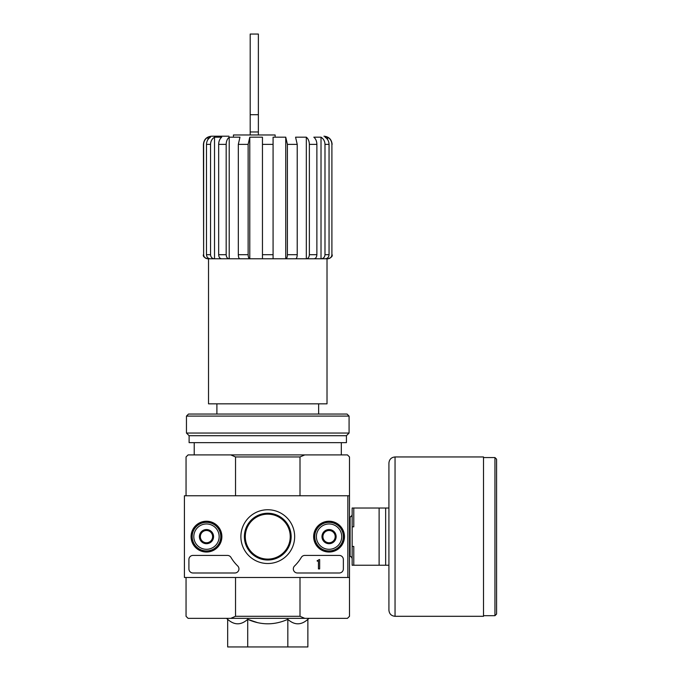 <?xml version="1.0" encoding="UTF-8"?>
<svg xmlns="http://www.w3.org/2000/svg" width="681" height="681" viewBox="0 0 681 681"><rect width="100%" height="100%" fill="white"/><g stroke="black" fill="none" stroke-linecap="round" stroke-linejoin="round"><path stroke-width="1.02" d="M233.447 136.2L233.447 134.974L275.124 134.974L275.124 136.2M245.296 536.628A22.473 22.473 0 0 1 279.006 517.168A22.473 22.473 0 0 1 279.006 556.088A22.473 22.473 0 0 1 245.296 536.628M327.595 257.912L327.799 258.78C330.294 258.533 331.656 257.171 331.902 254.694L331.902 144.372C331.766 141.205 330.336 138.813 327.595 137.179L325.075 137.179C327.604 138.796 328.932 141.197 329.051 144.372L329.051 254.694C328.829 257.18 327.561 258.542 325.263 258.78L321.202 258.78C323.492 258.542 324.76 257.18 324.99 254.694L324.99 144.372C324.871 141.197 323.543 138.796 321.015 137.179L313.83 137.179C315.771 138.796 316.784 141.197 316.878 144.372L316.878 254.694C316.699 257.18 315.737 258.542 313.975 258.78L306.467 258.78C308.221 258.542 309.183 257.18 309.361 254.694L309.361 144.372C309.268 141.197 308.255 138.796 306.322 137.179L295.571 137.179L297.222 144.372L297.222 254.694C297.129 257.18 296.601 258.542 295.648 258.78L285.833 258.78C286.786 258.542 287.305 257.18 287.408 254.694L287.408 144.372L285.756 137.179L285.756 258.78L262.457 258.78L262.457 137.179L249.782 137.179L249.782 258.78L207.943 258.78L207.943 257.912M285.756 137.179L273.081 137.179L273.081 258.78L239.891 258.78C238.937 258.542 238.418 257.18 238.316 254.694L238.316 144.372L239.967 137.179L229.216 137.179L229.216 258.78L221.563 258.78C219.81 258.542 218.839 257.18 218.661 254.694L218.661 144.372C218.754 141.197 219.767 138.796 221.708 137.179L214.524 137.179L214.524 258.78L210.276 258.78C207.977 258.542 206.718 257.18 206.488 254.694L206.488 144.372C206.607 141.197 207.935 138.796 210.463 137.179L207.943 137.179L207.943 139.579M316.878 144.372L309.361 144.372C309.268 141.197 308.255 138.796 306.322 137.179L306.322 258.78L285.833 258.78M329.051 144.372L324.99 144.372C324.871 141.197 323.543 138.796 321.015 137.179L321.015 258.78L306.467 258.78M327.595 258.78L321.202 258.78M327.595 137.179L327.595 139.579M228.952 136.2L211.587 136.2C206.624 136.685 203.9 139.409 203.415 144.372L203.636 144.372C203.772 141.205 205.202 138.813 207.943 137.179C205.219 138.805 203.781 141.205 203.636 144.372L203.636 254.694C203.883 257.18 205.253 258.542 207.739 258.78L207.943 258.78M249.706 258.78C248.752 258.542 248.225 257.18 248.131 254.694L248.131 144.372L238.316 144.372M249.782 137.179L248.131 144.372M229.071 258.78C227.318 258.542 226.347 257.18 226.177 254.694L226.177 144.372L218.661 144.372M229.216 137.179C227.284 138.796 226.271 141.197 226.177 144.372M214.336 258.78C212.038 258.542 210.778 257.18 210.548 254.694L210.548 144.372L206.488 144.372M214.524 137.179C211.995 138.796 210.667 141.197 210.548 144.372M216.898 403.833L216.898 414.048M287.825 619.335L287.825 646.95L307.872 646.95L307.872 619.335C301.189 625.303 294.507 625.303 287.825 619.335C274.52 625.294 261.146 625.294 247.714 619.335L257.699 622.689M227.667 619.335L227.667 646.95L247.714 646.95L247.714 619.335C241.031 625.303 234.349 625.303 227.667 619.335L226.501 618.348M300.006 577.488L300.006 616.305L235.532 616.305L235.532 577.488M347.855 577.488L349.489 577.488L349.489 495.768L347.855 495.768L347.855 577.488L184.415 577.488L184.415 495.768L347.855 495.768M349.489 495.768L349.489 456.951L347.446 454.908L304.773 454.908L300.006 456.951L300.006 495.768M300.006 456.951L235.532 456.951L235.532 495.768M300.006 616.305L304.773 618.348L230.765 618.348L235.532 616.305M186.049 577.488L186.049 616.305L188.092 618.348L230.765 618.348M304.773 618.348L347.446 618.348L349.489 616.305L349.489 577.488M304.773 454.908L188.092 454.908L186.049 456.951L186.049 495.768M235.532 456.951L230.765 454.908M247.714 646.95L287.825 646.95M194.221 442.65L194.221 454.908M327.016 258.78L327.016 403.833L208.522 403.833L208.522 258.78M250.199 131.969L258.371 131.969L258.371 34.05L250.199 34.05L250.199 134.974M258.371 131.969L258.371 134.974M388.919 508.026L353.779 508.026L353.779 526.822L352.145 526.822L352.145 546.434L353.779 546.434L353.779 565.23L388.919 565.23L388.919 610.176L388.919 463.08C389.285 459.36 391.328 457.317 395.048 456.951L395.048 616.305L483.51 616.305L483.51 456.951L395.048 456.951M352.145 526.822L352.145 508.026L353.779 508.026M352.145 546.434L352.145 565.23L353.779 565.23M379.113 508.026L379.113 565.23M385.65 508.026L385.65 565.23M496.585 459.198L496.585 614.058L494.951 615.692L494.951 457.564L496.585 459.198M191.072 536.628A15.408 15.408 0 0 1 214.183 523.289A15.408 15.408 0 0 1 214.183 549.967A15.408 15.408 0 0 1 191.072 536.628M313.652 536.628A15.408 15.408 0 0 1 336.763 523.289A15.408 15.408 0 0 1 336.763 549.967A15.408 15.408 0 0 1 313.652 536.628M240.887 536.628A26.882 26.882 0 0 1 281.21 513.346A26.882 26.882 0 0 1 281.21 559.91A26.882 26.882 0 0 1 240.887 536.628M339.274 555.424A4.086 4.086 0 0 1 343.36 559.51L343.36 568.907A4.086 4.086 0 0 1 339.274 572.993L297.41 572.993A4.086 4.086 0 0 1 294.567 565.971A40.86 40.86 0 0 0 301.3 557.433A4.086 4.086 0 0 1 304.824 555.424L339.274 555.424M227.445 555.424A4.086 4.086 0 0 1 230.97 557.433A40.86 40.86 0 0 0 237.703 565.971A4.086 4.086 0 0 1 234.86 572.993L192.995 572.993A4.086 4.086 0 0 1 188.909 568.907L188.909 559.51A4.086 4.086 0 0 1 192.995 555.424L227.445 555.424M191.361 536.628A15.118 15.118 0 0 1 214.038 523.536A15.118 15.118 0 0 1 214.038 549.72A15.118 15.118 0 0 1 191.361 536.628M313.941 536.628A15.118 15.118 0 0 1 336.618 523.536A15.118 15.118 0 0 1 336.618 549.72A15.118 15.118 0 0 1 313.941 536.628M244.385 536.628A23.384 23.384 0 0 1 279.457 516.377A23.384 23.384 0 0 1 279.457 556.879A23.384 23.384 0 0 1 244.385 536.628M319.661 559.51L318.436 559.918A0.613 0.613 0 0 1 317.823 560.531L317.21 560.531L317.21 561.144L318.436 561.101L318.436 568.907L319.661 568.907L319.661 559.51M322.93 533.087L329.059 529.554L335.188 533.087L335.188 540.169L329.059 543.702L322.93 540.169L322.93 533.087A7.074 7.074 0 0 1 335.188 533.087A7.074 7.074 0 0 1 329.059 543.702A7.074 7.074 0 0 1 322.93 533.087L322.93 540.169L329.059 543.702L335.188 540.169L335.188 533.087L332.124 531.316A6.129 6.129 0 0 1 332.124 541.94A6.129 6.129 0 0 1 322.93 536.628A6.129 6.129 0 0 1 325.995 531.316L322.93 533.087M316.393 536.628A12.667 12.667 0 0 1 335.392 525.655A12.667 12.667 0 0 1 335.392 547.601A12.667 12.667 0 0 1 316.393 536.628M314.758 536.628A14.301 14.301 0 0 1 336.21 524.242A14.301 14.301 0 0 1 336.21 549.014A14.301 14.301 0 0 1 314.758 536.628M325.995 531.316A6.129 6.129 0 0 1 332.124 531.316L329.059 529.554L325.995 531.316M200.35 533.087L206.479 529.554L212.608 533.087L212.608 540.169L206.479 543.702L200.35 540.169L200.35 533.087A7.074 7.074 0 0 1 212.608 533.087A7.074 7.074 0 0 1 206.479 543.702A7.074 7.074 0 0 1 200.35 533.087L200.35 540.169L206.479 543.702L212.608 540.169L212.608 533.087L209.544 531.316A6.129 6.129 0 0 1 209.544 541.94A6.129 6.129 0 0 1 200.35 536.628A6.129 6.129 0 0 1 203.415 531.316L200.35 533.087M193.813 536.628A12.667 12.667 0 0 1 212.812 525.655A12.667 12.667 0 0 1 212.812 547.601A12.667 12.667 0 0 1 193.813 536.628M192.178 536.628A14.301 14.301 0 0 1 213.63 524.242A14.301 14.301 0 0 1 213.63 549.014A14.301 14.301 0 0 1 192.178 536.628M203.415 531.316A6.129 6.129 0 0 1 209.544 531.316L206.479 529.554L203.415 531.316M349.081 416.091L347.038 414.048L188.501 414.048L186.458 416.091L186.458 433.048L349.081 433.048L349.081 416.091L186.458 416.091M349.081 433.048L346.425 435.704L189.114 435.704L186.458 433.048M346.425 435.704L346.425 442.65L189.114 442.65L189.114 435.704M331.902 254.694L331.902 144.372M329.051 254.694L324.99 254.694M316.878 254.694L309.361 254.694M297.222 144.372L287.408 144.372M297.222 254.694L287.408 254.694M273.081 144.372L262.457 144.372M273.081 254.694L262.457 254.694M248.131 254.694L238.316 254.694M226.177 254.694L218.661 254.694M210.548 254.694L206.488 254.694M203.636 254.694L203.415 144.372M250.199 114.706L258.371 114.706M349.489 516.751L350.102 516.751L350.102 556.505C350.732 556.156 351.413 556.837 352.145 558.548M318.64 403.833L318.64 414.048M307.872 619.335L309.038 618.348M341.317 442.65L341.317 454.908M332.124 144.372C331.638 139.409 328.914 136.685 323.952 136.2M203.415 254.694C202.827 256.243 204.189 257.605 207.501 258.78M332.124 254.694C332.711 256.243 331.349 257.605 328.038 258.78M349.489 556.505L350.102 556.505M350.102 516.751C350.732 517.1 351.413 516.419 352.145 514.708M483.51 615.692L494.951 615.692M483.51 457.564L494.951 457.564M395.048 616.305C391.328 615.939 389.285 613.896 388.919 610.176"/></g></svg>
